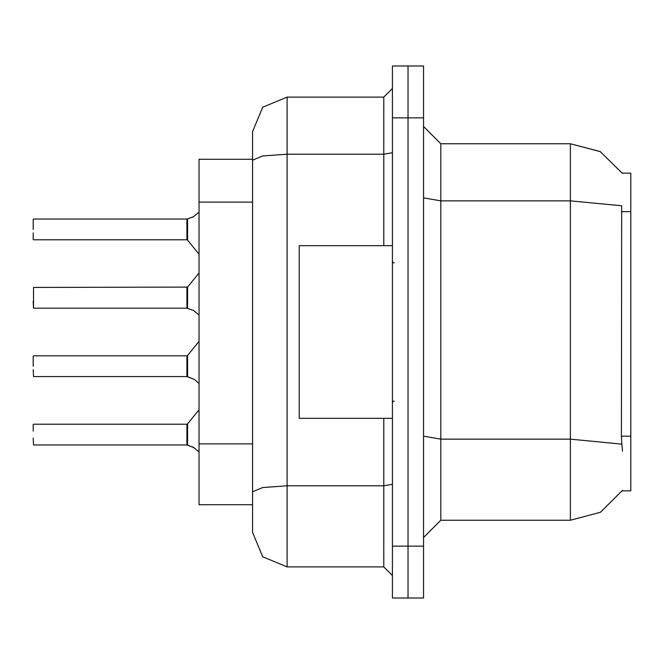 <?xml version="1.0" encoding="UTF-8"?>
<svg xmlns="http://www.w3.org/2000/svg" width="664" height="664" viewBox="0 0 664 664"><rect width="100%" height="100%" fill="white"/><g stroke="black" fill="none" stroke-linecap="round" stroke-linejoin="round"><path stroke-width="1" d="M622.5 451.171L621.819 444.166L570.351 439.178L570.351 520.261L600.397 512.259L622.5 490.389L622.193 490.904L630.8 490.904L630.8 173.096L622.193 173.096L600.14 151.591L570.351 143.739L600.14 151.591L622.317 173.312L600.248 151.649L570.351 143.739L440.813 143.739L440.813 520.261L423.541 537.533M383.817 245.638L383.817 154.197L287.097 154.197L262.67 155.949L252.552 160.19L252.552 131.646L262.67 107.219L287.097 97.102L287.097 566.898L262.67 556.781L252.552 532.354L252.552 504.715L199.009 504.715L199.009 159.285L252.552 159.285M423.541 546.165L423.541 597.982L407.995 597.982L407.995 66.018L423.541 66.018L423.541 546.165L392.449 546.165L392.449 597.982L407.995 597.982M252.552 532.354L252.552 160.19M407.995 66.018L392.449 66.018L392.449 546.165M252.552 497.809L252.552 491.808L262.67 487.567L287.097 485.807L383.817 485.807L383.817 418.361M252.552 131.646L252.552 150.645M33.2 356.178L33.2 366.196M186.916 366.196L186.916 355.838L186.933 376.538L194.353 379.476L187.597 376.754L187.588 355.514L186.916 355.838L186.916 376.554L33.549 376.554L33.2 369.649M33.2 301.257L33.549 308.154L33.549 287.437L33.549 308.154L186.916 308.154L186.916 287.437L186.933 308.146L193.564 310.503L199.009 315.101M33.2 232.857L33.2 239.422M186.933 219.062L187.597 218.854L186.916 219.062L186.916 239.77L186.916 219.054L33.549 219.054M33.2 229.404L33.2 219.402M33.2 424.578L33.2 431.144M186.916 434.596L186.916 424.23L186.933 444.938L194.353 447.876L187.597 445.146L187.588 423.914L186.916 424.23L186.916 444.946L33.549 444.946L33.2 438.041M392.449 245.638L299.182 245.638L299.182 418.361L392.449 418.361M621.819 444.166L621.388 436.165L621.637 205.765L570.351 200.827L570.351 143.739L600.248 151.649L622.317 173.312M287.097 566.898L383.817 566.898L383.817 485.807L392.449 484.313M392.449 152.695L383.817 154.197L383.817 97.102L392.449 88.47M33.549 287.437L187.588 287.122L187.597 308.353L193.564 310.503M199.009 212.107L193.274 216.862L187.597 218.854L187.588 240.086L186.916 239.77L186.916 229.404M187.464 376.671L186.933 376.538M187.464 308.279L186.933 308.146M187.464 445.071L186.933 444.938M394.175 262.911L392.963 262.421L392.449 261.184M394.175 401.089L392.963 401.579L392.449 402.816M570.351 520.261L440.813 520.261M440.813 143.739L423.541 126.467L440.813 143.739M287.097 97.102L383.817 97.102M392.449 575.53L383.817 566.898M194.353 379.476L199.009 383.493M186.916 287.437L186.916 297.804M187.597 218.854L193.564 216.705M192.776 446.947L199.009 451.894M630.8 436.165L621.388 436.165M630.8 211.633L621.388 211.633M252.552 202.097L199.009 202.097M252.552 443.901L199.009 443.901M423.541 436.182L440.813 439.178L570.351 439.178L570.351 200.827L440.813 200.827L423.541 197.83M423.541 117.835L392.449 117.835M33.549 355.838L186.916 355.838M187.588 355.514L199.009 341.404M187.588 287.122L199.009 273.012M33.549 239.77L186.916 239.77M187.588 240.086L199.009 254.196M33.549 424.23L186.916 424.23M187.588 423.914L199.009 409.804"/></g></svg>
